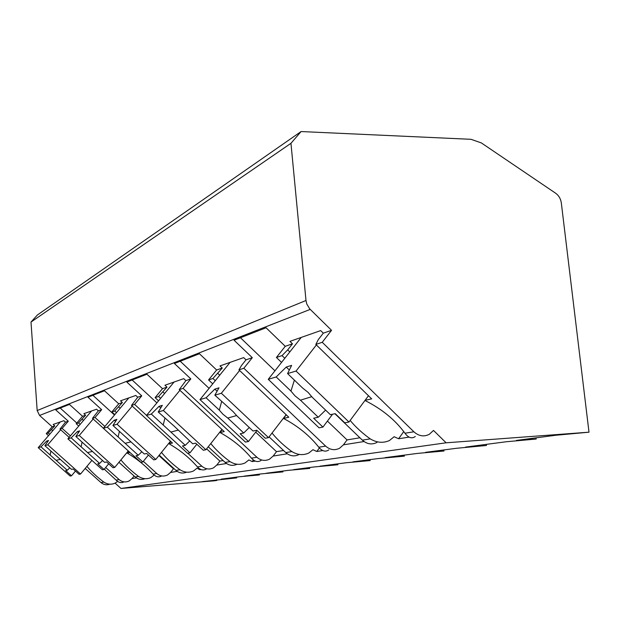 <?xml version="1.0" encoding="UTF-8"?>
<svg xmlns="http://www.w3.org/2000/svg" width="620" height="620" viewBox="0 0 620 620"><rect width="100%" height="100%" fill="white"/><g stroke="black" fill="none" stroke-linecap="round" stroke-linejoin="round"><path stroke-width="0.93" d="M301.088 131.549L471.022 139.314L481.368 142.933L555.59 193.192C558.79 195.509 560.705 198.764 561.325 202.949L589 432.186L446.106 442.804L433.504 430.435L429.304 434.31C423.956 437.015 418.81 436.178 413.881 431.791L322.237 342.294L331.537 330.328L309.721 308.884L306.776 304.002L305.993 300.499L290.958 143.313L301.088 131.549L37.44 314.945L31 322.051L37.177 410.549L39.572 415.446L52.189 426.762L46.26 433.651L48.507 435.659M109.849 484.174C106.625 485.321 103.672 484.786 100.99 482.569L85.196 468.449M216.644 479.748L216.706 480.485L213.885 480.849L120.993 488.452L115.088 483.15M290.958 143.313L31 322.051M327.414 421.096L347.053 439.913L343.433 444.827L339.582 448.252C334.699 450.655 330.057 449.942 325.639 446.113L243.838 368.249L252.309 357.678L234.065 340.233L266.058 327.763L285.247 346.309L292.477 343.813L289.959 341.372L320.687 330.592L323.315 333.165L331.537 330.328M252.309 357.678L246.024 359.848L243.676 357.608L219.999 365.916L222.254 368.055L216.636 369.993L199.438 353.741L174.414 363.498L190.836 378.897L185.876 380.61L183.76 378.634L164.951 385.229L166.997 387.128L162.502 388.678L146.932 374.216L126.821 382.06L141.755 395.839L137.741 397.226L135.811 395.452L120.52 400.822L122.38 402.527L118.715 403.798L104.486 390.771L87.97 397.211L101.665 409.68L98.348 410.828L96.581 409.216L83.894 413.672L85.606 415.222L82.553 416.276L69.456 404.426L55.653 409.812L68.293 421.197L65.503 422.158L63.876 420.693L53.181 424.444L54.769 425.87L52.189 426.762M240.452 337.745L274.947 370.806M117.583 481.422L115.15 483.12C111.383 484.809 107.617 484.476 103.834 482.104L100.99 482.569M413.881 431.791L404.953 433.24C408.433 437.883 411.882 438.968 415.299 436.488M136.4 477.904L131.998 478.609L129.161 480.942C125.597 482.593 122.264 482.151 119.164 479.617L116.095 480.113C118.668 482.647 121.303 483.228 124 481.864M154.117 475.098L150.924 477.555C146.839 479.4 142.732 479.035 138.601 476.462L135.238 477.012L118.939 462.303M144.933 478.694C141.43 480.035 138.198 479.469 135.238 477.012M177.204 471.386L170.57 472.448L167.532 474.982C163.711 476.772 160.115 476.284 156.767 473.517L153.117 474.106C155.93 476.958 158.782 477.563 161.68 475.928M200.996 469.542L199.873 469.72L197.005 468.224L193.517 470.944C189.046 472.959 184.528 472.564 179.978 469.751L175.948 470.402L159.239 455.157M186.643 472.169C182.807 473.75 179.242 473.168 175.948 470.402M226.509 463.504L216.783 465.062L213.513 467.837C209.382 469.789 205.499 469.247 201.849 466.201L197.439 466.914C200.454 470.1 203.492 470.766 206.553 468.914M255.223 461.094L252.154 461.567L248.883 459.932L245.086 462.931C240.142 465.163 235.135 464.721 230.059 461.621L225.138 462.419L208.235 446.78M237.057 464.248C232.826 466.17 228.858 465.558 225.138 462.419M287.277 453.801L273.149 456.057L269.607 459.118C265.135 461.28 260.896 460.66 256.905 457.265L251.472 458.149C254.649 461.699 257.842 462.466 261.051 460.451M322.718 450.57L316.758 451.5L312.968 449.694L308.783 453.034C303.257 455.522 297.639 455.041 291.912 451.585L285.774 452.577L269.088 436.875M299.01 454.553C294.361 456.816 289.951 456.157 285.774 452.577M325.639 446.113L318.781 447.221C322.121 451.252 325.461 452.15 328.801 449.926M409.045 437.123L398.614 438.743L394.126 436.728L389.469 440.502C383.222 443.323 376.813 442.781 370.241 438.875L362.375 440.154L334.909 413.734M376.945 442.447C371.861 444.974 367.001 444.207 362.375 440.154M86.932 466.364C91.31 471.642 96.945 476.889 103.834 482.104M343.433 444.827L364.041 441.533M446.106 442.804L120.993 488.452M347.053 439.913L359.902 437.774M281.565 362.413L276.419 357.469L285.247 346.309M49.693 434.279L48.259 432.993L54.769 425.87M48.259 432.993L46.26 433.651M323.315 333.165L318.362 339.52L315.828 344.418L371.69 398.861L365.064 400.326M322.237 342.294L315.828 344.418M70.432 435.852L62.14 428.397L68.293 421.197M62.14 428.397L59.977 429.118L69.153 437.356M65.503 422.158L59.977 429.118M80.151 424.398L78.562 422.964L76.198 423.747L82.553 416.276M78.562 422.964L85.606 415.222M104.904 426.452L95.046 417.508L101.665 409.68M95.046 417.508L92.473 418.361L103.393 428.257M98.348 410.828L92.473 418.361M116.498 412.625L114.708 410.998L111.871 411.936L118.715 403.798M114.708 410.998L122.38 402.527M146.553 415.377L134.618 404.411L141.755 395.839M134.618 404.411L131.494 405.441L172.461 443.052L169.043 443.811L170.849 441.572M137.741 397.226L131.494 405.441M160.603 398.35L158.581 396.474L155.101 397.629L162.502 388.678M158.581 396.474L166.997 387.128M256.905 457.265L183.086 388.36L190.836 378.897M183.086 388.36L179.226 389.639L224.208 431.574L219.999 432.512L222.208 429.714M185.876 380.61L179.226 389.639M215.272 380.696L212.924 378.487L208.576 379.928L216.636 369.993M212.924 378.487L222.254 368.055M243.838 368.249L238.948 369.869L288.796 417.245L283.479 418.43L286.246 414.827M246.024 359.848L241.513 365.467L238.948 369.869M284.812 358.29L282.03 355.609L287.696 349.874L292.477 343.813M282.03 355.609L276.419 357.469M52.777 430.683L51.569 429.598M404.953 433.24C395.297 419.965 381.959 409.045 364.955 400.481M119.164 479.617L105.663 467.496M116.095 480.113L104.3 469.146M78.756 426.049L76.198 423.747M120.9 459.916C125.48 465.519 131.378 471.037 138.601 476.462M156.767 473.517L143.344 461.334M153.117 474.106C145.607 465.806 136.989 458.8 127.247 453.088L128.704 451.306M129.991 452.476L127.247 453.088M114.816 414.625L111.871 411.936M161.471 452.399C166.268 458.343 172.438 464.124 179.978 469.751M201.849 466.201L187.775 453.267M197.439 466.914C189.441 457.746 179.978 450.05 169.043 443.811M158.565 400.83L155.101 397.629M210.785 443.556C215.806 449.818 222.231 455.839 230.059 461.621M251.472 458.149C242.931 447.911 232.438 439.363 219.999 432.512M212.73 383.842L208.576 379.928M272.033 433.047C277.264 439.549 283.89 445.733 291.912 451.585M318.781 447.221C309.659 435.643 297.894 426.041 283.479 418.43M350.161 420.445C355.554 426.986 362.251 433.124 370.241 438.875M75.462 471.061L71.517 475.788L65.674 470.596L67.293 470.255L56.118 460.311L60.287 459.381M50.902 451.027L50.189 455.034L40.974 446.842L38.207 447.663L70.145 476.052L71.517 475.788M44.896 445.679L71.494 469.363L73.168 469.014L79.112 474.315L80.546 474.036L47.779 444.819L44.896 445.679L48.554 440.487L46.694 441.068L40.974 446.842M91.907 460.389L80.546 474.036M50.189 455.034L56.118 460.311M69.735 467.798L67.293 470.255M46.694 441.068L47.593 441.858M60.264 421.957L38.207 447.663M60.675 429.738L47.779 444.819M289.819 351.928L287.696 349.874M398.614 438.743L403.76 431.551M332.568 414.222L322.927 427.079L313.658 418.221L318.269 417.245L300.437 400.179L311.829 396.661M294.376 380.114L290.951 391.104L276.179 376.96L268.251 379.316L319.06 427.831L322.927 427.079M287.572 373.573L302.599 388.012L308.179 392.452L312.24 397.273L330.367 414.687L335.234 413.664L344.782 422.848L348.975 422.034L296.058 371.054L287.572 373.573L291.632 365.382L286.238 367.048L276.179 376.96M368.474 395.731L348.975 422.034M290.951 391.104L294.973 395.831L300.437 400.179M325.601 410.107L318.269 417.245M286.238 367.048L289.331 370.016M301.243 337.412L268.251 379.316M316.378 344.96L296.058 371.054M60.202 408.038L76.81 423.026M131.998 478.609L134.114 475.997M83.491 420.469L82.165 419.267M108.686 463.83L104.02 469.487L97.712 463.83L99.626 463.427L87.544 452.577L92.442 451.43M82.065 442.099L81.135 446.818L71.168 437.875L67.89 438.844L102.401 469.805L104.02 469.487M75.826 436.488L104.617 462.373L106.601 461.954L113.042 467.743L114.747 467.41L79.259 435.472L75.826 436.488L79.639 430.885L77.43 431.567L71.168 437.875M128.278 450.926L114.747 467.41M81.135 446.818L87.544 452.577M102.548 460.513L99.626 463.427M77.43 431.567L78.515 432.543M91.543 410.982L67.89 438.844M93.178 419.004L79.259 435.472M92.876 395.297L114.491 415.02M158.922 455.553L173.46 468.821L174.096 468.712M170.57 472.448L173.46 468.821M120.141 408.278L118.676 406.945M199.873 469.72L200.26 469.216M148.428 455.064L142.825 461.97L135.966 455.746L138.275 455.258L125.132 443.323L130.975 441.874L112.925 425.467L116.885 419.376L114.212 420.197L107.299 427.134L103.346 428.311L140.88 462.35L142.825 461.97M130.983 441.882L144.29 453.987L146.692 453.483L153.706 459.862L155.767 459.466L117.079 424.235L112.925 425.467M170.477 441.239L155.767 459.466M119.389 431.342L118.149 436.992L107.299 427.134M118.149 436.992L125.132 443.323M141.817 451.74L138.275 455.258M114.212 420.197L115.552 421.422M128.836 397.9L103.346 428.311M132.207 406.092L117.079 424.235M132.138 379.983L156.883 402.861M206.623 448.826L219.891 461.086L223.115 460.552M216.783 465.062L219.891 461.086M164.618 393.491L162.983 391.979M252.154 461.567L253.347 460.009M196.819 444.23L189.968 452.84L182.458 445.927L185.287 445.331L170.872 432.062L177.994 430.179M164.905 418.143L163.223 425.018L151.311 414.059L146.452 415.501L187.581 453.305L189.968 452.84M158.247 411.998L174.662 426.599L192.688 443.765L195.649 443.145L203.345 450.252L205.887 449.756L163.37 410.479L158.247 411.998L162.316 405.341L159.03 406.356L151.311 414.059M221.929 429.451L205.887 449.756M163.223 425.018L170.872 432.062M189.681 440.99L185.287 445.331M159.03 406.356L160.735 407.929M174.073 382.029L146.452 415.501M179.924 390.29L163.37 410.479M180.219 361.235L209.087 388.353M255.711 432.148L276.497 451.662L283.549 450.484M273.149 456.057L276.497 451.662M219.728 375.185L217.883 373.449M316.758 451.5L319.385 447.973M257.013 430.466L248.45 441.51L240.149 433.744L243.714 432.993L227.765 418.058L236.638 415.539M221.65 401.558L219.294 410.13L206.103 397.784L199.989 399.598L245.458 442.091L248.45 441.51M214.853 395.18L233.128 411.649L236.848 415.826L253.03 431.024L256.765 430.233L265.29 438.247L268.507 437.627L221.348 393.251L214.853 395.18L218.984 387.826L214.838 389.104L206.103 397.784M286.122 414.71L268.507 437.627M219.294 410.13L222.975 414.245L227.765 418.058M249.294 427.513L243.714 432.993M214.838 389.104L217.085 391.212M230.09 362.375L199.989 399.598M239.599 370.489L221.348 393.251M486.289 444.37L486.413 445.493L465.535 447.097L506.067 441.773L536.184 439.038L516.413 440.417L555.861 435.248L589 432.186M486.413 445.493L456.436 448.291L425.49 452.344L443.974 451.004L417.314 453.421L385.074 457.653L404.356 456.142L377.781 458.606L352.865 461.877L370.163 460.575L346.247 462.745L319.982 466.186L337.877 464.768L314.014 466.969L293.516 469.658L309.737 468.418L288.044 470.379L266.251 473.238L282.922 471.897L261.276 473.889L244.117 476.144L259.354 474.951L239.522 476.741L221.138 479.159L236.731 477.888L202.345 481.624L216.706 480.485M236.669 477.121L236.731 477.888M259.284 474.153L259.354 474.951M282.844 471.061L282.922 471.897M309.651 467.542L309.737 468.418M337.792 463.853L337.877 464.768M370.062 459.621L370.163 460.575M404.256 455.134L404.356 456.142M443.858 449.934L443.974 451.004M536.044 437.844L536.184 439.038M527.302 438.991L527.372 439.596M252.177 475.083L252.216 475.486M302.157 468.526L302.196 468.968M362.15 460.66L362.196 461.14M435.527 451.035L435.581 451.569M305.993 300.499L37.177 410.549M310.209 309.396L39.572 415.446"/></g></svg>
